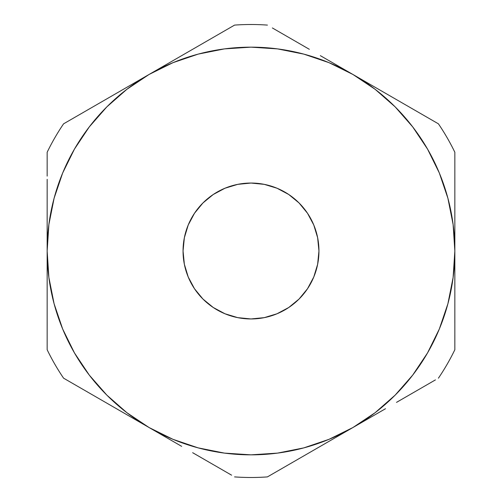 <?xml version="1.0" encoding="UTF-8"?>
<svg xmlns="http://www.w3.org/2000/svg" width="502" height="502" viewBox="0 0 502 502"><rect width="100%" height="100%" fill="white"/><g stroke="black" fill="none" stroke-linecap="round" stroke-linejoin="round"><path stroke-width="0.75" d="M183.048 251A67.952 67.952 0 0 1 251 183.048A67.952 67.952 0 0 1 318.952 251L317.64 264.259L313.775 277.004L307.5 288.75L299.048 299.048L288.75 307.5L277.004 313.775L264.259 317.64L251 318.952L237.741 317.64L224.996 313.775L213.25 307.5L202.952 299.048L194.5 288.75L188.225 277.004L184.359 264.259L183.048 251L184.359 237.741L188.225 224.996L194.5 213.25L202.952 202.952L213.25 194.5L224.996 188.225L237.741 184.359L251 183.048L264.259 184.359L277.004 188.225L288.75 194.5L299.048 202.952L307.5 213.25L313.775 224.996L317.64 237.741L318.952 251A67.952 67.952 0 0 1 251 318.952A67.952 67.952 0 0 1 183.048 251M198.146 447.872L224.469 453.111M277.531 453.111L303.76 447.903L329.011 439.332L352.925 427.535L330.994 440.198M412.669 375.163L427.535 352.925L439.332 329.011L447.903 303.76L453.111 277.531M453.111 224.469L447.903 198.24L439.332 172.989L427.535 149.075L412.719 126.906L395.143 106.857L375.094 89.281L352.925 74.465L375.044 87.235M303.854 54.128L277.531 48.889M224.469 48.889L198.24 54.097L172.989 62.668L149.075 74.465L171.006 61.802M89.331 126.837L74.465 149.075L62.668 172.989L54.097 198.24L48.889 224.469M48.889 277.531L54.097 303.76L62.668 329.011L74.465 352.925L89.281 375.094L106.857 395.143L126.906 412.719L149.075 427.535L127.144 414.878M84.148 390.048L63.578 378.175A226.496 226.496 0 0 1 47.15 349.725A226.496 226.496 0 0 0 63.578 378.175L149.075 427.535L172.989 439.332L198.24 447.903M116.502 408.728L105.282 402.253M88.879 392.777L84.267 390.117M47.15 276.439L47.15 251L48.895 277.606M47.15 301.344L47.157 288.876M47.15 325.798L47.157 322.642M181.655 446.347L171.37 440.405M208.939 462.097L193.063 452.929M231.598 475.181L214.097 465.072M288.054 464.99L267.422 476.9A226.496 226.496 0 0 1 234.578 476.9A226.496 226.496 0 0 0 267.422 476.9L352.925 427.535L375.094 412.719L395.143 395.143L412.719 375.094L427.535 352.925M292.722 462.292L288.104 464.959M320.345 446.347L309.351 452.691M385.498 408.728L375.214 414.665M412.788 392.972L396.906 402.14M435.447 379.888L417.94 389.998M454.843 334.909L454.85 349.725A226.496 226.496 0 0 1 438.422 378.175A226.496 226.496 0 0 0 454.85 349.725L454.85 251L453.105 224.394M454.85 301.545L454.843 322.642M454.85 276.527L454.843 288.876M454.85 225.48L454.85 251A203.85 203.85 0 0 1 149.075 427.535A203.85 203.85 0 0 1 47.15 251L47.15 349.725L47.15 251A203.85 203.85 0 0 1 149.075 74.465L126.906 89.281L106.857 106.857L89.281 126.906L74.465 149.075M454.85 200.536L454.843 213.112M454.85 176.221L454.843 179.321M413.121 109.223L438.422 123.825A226.496 226.496 0 0 1 454.85 152.275A226.496 226.496 0 0 0 438.422 123.825L352.925 74.465L329.011 62.668L303.76 54.097M385.505 93.272L396.498 99.622M209.278 39.708L234.578 25.1A226.496 226.496 0 0 1 267.422 25.1A226.496 226.496 0 0 0 234.578 25.1L149.075 74.465A203.85 203.85 0 0 1 454.85 251L454.85 152.275L454.85 251L453.105 277.606M181.655 55.653L192.649 49.309M320.345 55.653L330.805 61.696M272.36 27.949L287.953 36.953M293.074 39.909L308.937 49.07M234.578 25.1L63.578 123.825A226.496 226.496 0 0 0 47.15 152.275L47.15 176.102L47.15 152.275A226.496 226.496 0 0 1 63.578 123.825L84.06 112.002M47.15 200.536L47.157 179.321M47.15 225.411L47.157 213.112M116.495 93.272L126.786 87.329M89.237 109.009L105.094 99.86M48.895 224.394L47.15 251L47.15 225.561L47.15 251M224.394 453.105L251 454.85L277.606 453.105M277.606 48.895L251 47.15L224.394 48.895M188.225 224.996L194.5 213.25M213.25 194.5L224.996 188.225M277.004 188.225L288.75 194.5M307.5 213.25L313.775 224.996M313.775 277.004L307.5 288.75M288.75 307.5L277.004 313.775M224.996 313.775L213.25 307.5M194.5 288.75L188.225 277.004M213.946 464.99L192.649 452.691L213.946 464.99M171.006 440.198L149.075 427.535L171.006 440.198M417.796 390.085L396.498 402.378L417.796 390.085M374.856 414.878L352.925 427.535L374.856 414.878M288.054 37.01L309.351 49.309L288.054 37.01M330.994 61.802L352.925 74.465L330.994 61.802M47.15 200.618L47.15 225.561L47.15 200.618M47.15 152.275L47.15 176.127L47.15 152.275M149.075 74.465L63.578 123.825M438.422 123.825L352.925 74.465M454.85 349.725L454.85 251M267.422 476.9L352.925 427.535M63.578 378.175L149.075 427.535"/></g></svg>
